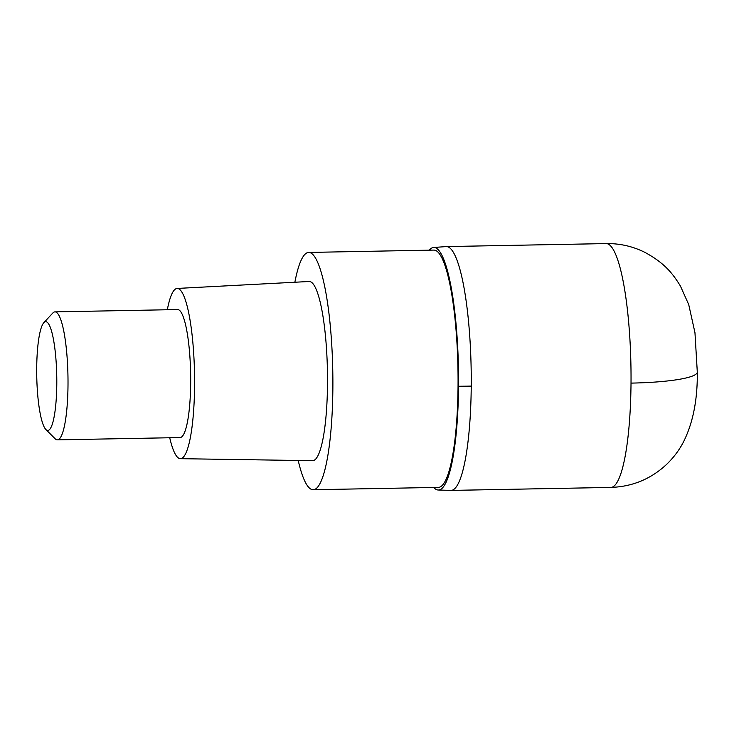 <?xml version="1.0" encoding="UTF-8"?>
<svg xmlns="http://www.w3.org/2000/svg" width="734" height="734" viewBox="0 0 734 734"><rect width="100%" height="100%" fill="white"/><g stroke="black" fill="none" stroke-linecap="round" stroke-linejoin="round"><path stroke-width="1.1" d="M429.298 250.166A121.293 22.314 88.9 0 1 433.445 247.486L446.437 246.578A121.936 22.433 88.9 0 1 471.237 386.102A121.936 22.433 88.9 0 1 451.006 490.413A121.936 22.433 -91.1 0 0 471.237 386.102A121.936 22.433 -91.1 0 0 446.437 246.578L606.22 243.587C619.78 243.385 632.644 246.294 644.791 252.312C664.903 263.194 672.748 273.672 680.372 285.948L688.721 304.592L694.96 332.676L697.3 372.083A81.29 11.808 -179.5 0 1 631.02 383.111A121.936 22.433 -91.1 0 0 606.22 243.587M433.445 247.486A121.293 22.314 88.9 0 1 458.539 386.249A121.293 22.314 88.9 0 1 437.996 490A121.293 22.314 88.9 0 1 433.748 487.477M313.179 489.734L438.363 487.385A118.679 21.827 -91.1 0 0 458.053 385.864A118.679 21.827 -91.1 0 0 433.913 250.083L308.73 252.432A118.679 21.827 88.9 0 1 332.869 388.213A118.679 21.827 88.9 0 1 313.179 489.734A118.679 21.827 88.9 0 1 298.215 460.466M294.875 282.241A118.679 21.827 88.9 0 1 308.73 252.432M180.353 458.677L312.537 460.686A89.612 16.487 -91.1 0 0 327.502 384.02A89.612 16.487 -91.1 0 0 309.17 281.489L177.16 288.444A85.135 15.662 88.9 0 1 194.574 385.855A85.135 15.662 88.9 0 1 180.353 458.677A85.135 15.662 88.9 0 1 169.728 437.758M167.324 309.757A85.135 15.662 88.9 0 1 177.16 288.444M57.38 439.859L180.05 437.565A64.014 11.772 -91.1 0 0 190.675 382.799A64.014 11.772 -91.1 0 0 177.656 309.564L54.986 311.867A64.014 11.772 88.9 0 1 68.005 385.102A64.014 11.772 88.9 0 1 57.38 439.859A64.014 11.772 88.9 0 1 55.16 438.776L45.875 429.509A54.408 10.01 88.9 0 1 36.7 368.184A54.408 10.01 88.9 0 1 43.875 322.639A54.408 10.01 88.9 0 1 56.793 383.891A54.408 10.01 88.9 0 1 45.875 429.509M43.875 322.639L52.802 313.033A64.014 11.772 88.9 0 1 54.986 311.867M437.996 490L451.006 490.413L610.789 487.422A121.936 22.433 -91.1 0 0 631.02 383.102M458.539 386.249A128.019 18.598 0.5 0 0 471.237 386.102M697.3 372.083C697.612 400.048 692.878 423.582 683.088 442.694C678.62 451.043 672.849 458.53 665.756 465.173C650.205 479.32 631.882 486.734 610.789 487.422"/></g></svg>

